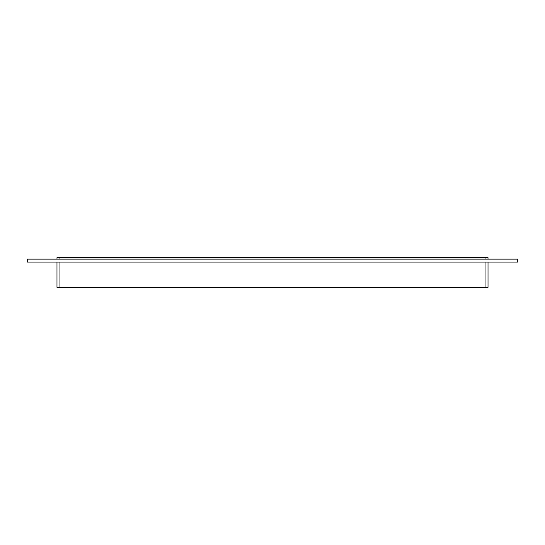 <?xml version="1.0" encoding="UTF-8"?>
<svg xmlns="http://www.w3.org/2000/svg" width="545" height="545" viewBox="0 0 545 545"><rect width="100%" height="100%" fill="white"/><g stroke="black" fill="none" stroke-linecap="round" stroke-linejoin="round"><path stroke-width="0.82" d="M56.98 287.365L56.98 262.097L56.98 287.365L59.95 287.365L59.95 262.097M485.05 262.097L485.05 287.365L488.02 287.365L488.02 262.097L488.02 287.365M485.05 287.365L59.95 287.365M517.75 262.097L27.25 262.097L27.25 259.12L517.75 259.12L517.75 262.097M488.02 257.635L488.02 259.12L488.02 257.635L485.05 257.635L485.05 259.12M59.95 259.12L59.95 257.635L485.05 257.635M59.95 257.635L56.98 257.635L56.98 259.12L56.98 257.635"/></g></svg>
